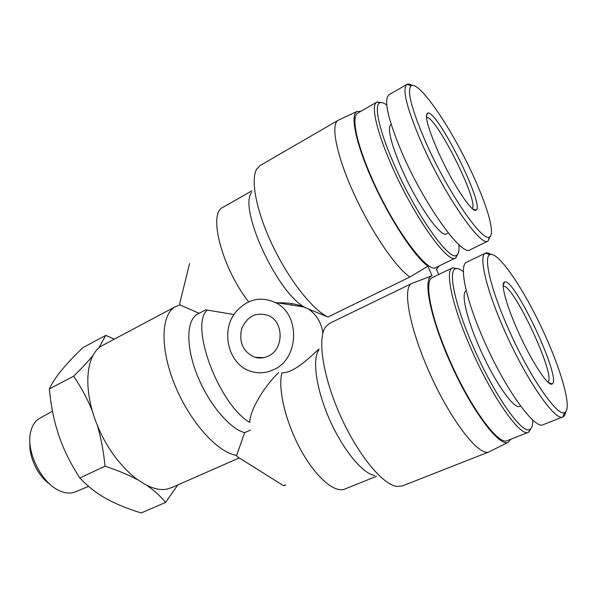 <?xml version="1.0" encoding="UTF-8"?>
<svg xmlns="http://www.w3.org/2000/svg" width="597" height="597" viewBox="0 0 597 597"><rect width="100%" height="100%" fill="white"/><g stroke="black" fill="none" stroke-linecap="round" stroke-linejoin="round"><path stroke-width="0.9" d="M88.617 486.368L75.379 491.861C70.506 493.868 64.961 493.376 58.752 490.376C41.036 482.339 25.932 451.175 30.589 432.288C32.081 425.557 35.126 420.892 39.723 418.318L52.484 411.191M29.932 442.922C28.775 457.101 38.156 476.436 49.999 484.301M177.734 484.943L165.6 502.413C160.399 496.129 154.287 490.562 147.25 485.704M136.631 479.272C128.273 474.764 117.743 470.406 105.05 466.205C103.52 450.996 100.93 437.355 97.296 425.28M92.207 410.743C87.58 399.259 81.401 387.737 73.67 376.192C81.662 368.267 87.946 361.566 92.52 356.103M98.826 347.984L105.751 335.365L114.348 339.148M105.751 335.365L82.916 347.626C73.983 356.222 66.857 363.76 61.551 370.237C56.23 376.692 52.163 382.923 49.335 388.938C50.655 402.475 52.827 414.743 55.842 425.736L58.924 435.78C63.625 449.631 70.595 463.697 79.841 477.966L80.528 478.69C88.155 486.667 96.639 493.279 105.997 498.517C115.624 503.935 127.362 508.748 141.213 512.965L165.6 502.413M73.67 376.192L49.335 388.938M105.05 466.205L79.841 477.966M268.128 356.163C263.829 358.17 259.456 358.551 255.009 357.297C243.278 352.148 238.807 342.708 241.598 328.992C247.106 316.231 256.001 311.724 268.269 315.462C284.105 321.693 284.015 349.454 268.128 356.163M199.189 313.298L180.04 304.925L179.63 303.843L189.577 263.538M438.698 274.545L436.4 269.24L439.362 265.859M360.887 111.326L356.954 111.482C349.79 114.9 356.163 145.026 373.401 182.704C390.557 220.36 414.587 256.576 427.892 266.195L432.019 275.762L412.564 283.165M510.957 439.168L508.174 442.31C499.488 447.019 473.048 412.505 451.914 366.192C430.683 319.932 422.43 279.09 431.616 275.926M180.04 304.925L175.734 306.477C161.13 313.723 159.578 347.372 174.615 384.468C189.51 421.572 217.487 452.586 236.651 455.414L244.628 432.683C229.308 428.534 208.04 403.057 196.823 374.192C185.51 345.32 186.555 319.567 197.734 314.059L205.816 309.836L234.039 314.559M244.628 432.683L250.501 430.034M236.651 455.414L237.084 456.563L283.403 485.622L285.15 484.898M285.776 485.033L283.403 485.622M322.925 332.954C321.313 322.581 316.485 314.597 308.44 309.007L327.94 317.022L409.93 276.993L427.892 266.195M489.712 451.556L489.04 451.877C479.331 456.735 451.944 422.183 430.743 375.468C409.445 328.813 401.945 287.217 411.908 283.426L412.042 283.366M489.04 451.877L402.356 485.936L397.02 486.458C382.64 484.854 357.491 454.265 340.156 415.184C322.746 376.132 317.238 338.163 325.596 326.85L329.522 323.365L411.908 283.426M275.904 302.843C287.396 302.485 296.739 303.873 303.925 307L308.44 309.007M273.433 369.752C299.403 359.013 300.582 313.873 275.195 302.47C260.896 296.246 248.158 298.978 236.987 310.664C219.039 329.91 228.576 366.954 253.143 371.924C260.038 373.535 266.799 372.812 273.433 369.752M319.089 348.969C312.858 354.29 294.97 373.132 281.933 372.827C277.724 388.572 285.463 421.803 300.515 449.407C315.529 477.078 334.626 493.435 344.775 489.062L376.431 476.331M374.729 475.496C362.812 473.869 343.051 450.004 329.678 419.781C316.246 389.572 312.037 359.633 318.783 349.999M251.546 192.488C238.419 208.726 277.329 293.037 304.709 307.246M278.627 372.543C263.255 387.408 249.613 411.229 249.747 422.46C218.853 404.415 189.555 325.969 206.98 310.328M239.255 457.929L171.645 487.615L167.264 489.003C147.549 493.622 115.967 467.481 99.177 429.653C82.199 391.901 85.013 354.081 102.677 345.357L175.734 306.477M338.805 119.945L260.143 165.511L256.792 168.966C250.188 179.622 256.426 211.92 272.881 246.121C289.284 280.329 312.768 309.903 327.94 317.022M338.208 120.236C330.402 124.228 336.365 155.205 353.79 193.391C371.133 231.546 395.901 267.769 409.93 276.993M490.913 254.344C488.667 252.919 486.861 252.516 485.488 253.143L485.406 253.18C478.51 255.538 485.831 288.493 504.174 329.723C525.905 379.476 555.479 421.937 562.859 416.9L562.926 416.878C564.352 416.303 565.232 414.699 565.568 412.064M508.234 328.395C490.674 289.038 483.316 257.076 489.831 254.665C497.794 250.844 522.248 286.732 541.3 327.074C560.456 367.259 572.904 409.221 564.628 412.617C557.486 417.236 528.987 375.856 508.234 328.395M517.599 330.328C530.912 360.573 548.225 387.057 552.091 383.968C562.575 380.177 513.965 276.426 504.495 282.045C500.443 283 506.01 304.433 517.599 330.328M562.747 416.945L543.24 424.654C535.009 430.303 504.674 388.535 483.331 338.984C465.242 297.888 458.892 264.747 466.66 262.225L485.346 253.21M503.204 286.276C512.89 283.06 556.68 376.595 547.912 382.073M532.763 419.997C532.875 424.945 531.987 428.012 530.099 429.213C522.965 435.929 493.801 394.759 472.757 345.611C454.436 303.701 447.772 269.911 455.802 268.695C457.712 268.165 460.235 269.187 463.384 271.762M457.451 268.59L452.451 267.904C444.862 270.344 451.78 304.56 470.085 346.491C491.167 395.804 520.532 437.608 528.472 432.258L531.285 428.056M520.584 406.035L519.763 406.37C514.136 410.064 493.644 380.587 478.913 346.297C466.07 317.014 460.862 292.493 466.25 290.761L466.272 290.754M528.472 432.258L507.36 440.593C498.532 446.257 468.652 405.199 448.034 356.282C430.086 314.686 424.079 280.396 432.362 277.605L452.451 267.904M411.952 85.334C409.803 84.02 408.117 83.707 406.893 84.386L406.833 84.423C401.968 88.938 406.773 108.154 421.236 142.079C444.25 194.906 481.122 247.658 488.003 241.113L490.144 236.516M425.28 141.131C411.37 108.647 406.669 90.162 411.176 85.662C418.318 81.483 443.758 117.057 463.623 155.899C483.607 194.644 496.674 233.345 489.518 236.919C482.839 242.986 447.243 191.488 425.28 141.131M437.661 150.586C451.504 182.122 472.399 213.95 476.048 210.077C485.652 206.48 436.198 107.617 427.43 113.161C424.646 115.848 428.056 128.325 437.661 150.586M487.756 241.21L470.07 249.83C462.377 257.158 424.564 205.308 401.938 152.653C387.729 118.766 383.431 99.445 389.043 94.707L406.893 84.378M426.459 117.437C435.743 114.982 479.592 202.577 472.145 208.45M458.824 244.576C459.421 250.128 458.802 253.591 456.974 254.971C450.339 263.158 415.221 213.86 393.296 162.518C378.707 129.109 373.722 104.453 380.005 102.751C381.655 102.162 383.901 102.923 386.752 105.035M381.393 102.557L376.767 102.147C370.894 104.833 376.095 129.803 390.639 163.16C412.654 214.793 448.078 264.822 455.593 257.964L457.914 253.941M448.31 232.957L446.511 233.86C441.131 238.561 416.4 203.226 401.05 167.384C390.52 142.235 387.192 127.848 391.08 124.213L391.102 124.206M455.593 257.964L436.176 267.411C427.773 274.657 391.722 225.591 370.177 174.324C355.916 141.22 351.342 116.146 357.767 113.124L376.767 102.147M291.508 305.045L291.381 303.597M251.919 190.831L222.882 207.375C207.831 213.122 221.935 267.978 248.665 301.866M263.904 357.618L255.009 357.297M508.174 442.31L489.174 451.817M303.925 307L275.195 302.47M356.954 111.482L338.32 120.169M437.004 268.993L436.437 269.329M562.919 416.87L564.628 412.617M485.48 253.15L489.831 254.665M548.501 382.587L552.091 383.968M503.196 285.523L504.495 282.045M455.802 268.695L452.959 267.71M530.099 429.213L528.972 432.012M488.003 241.113L489.518 236.919M406.833 84.423L411.176 85.662M472.891 209.069L476.048 210.077M426.4 116.437L427.43 113.161M380.005 102.751L377.214 101.93M456.974 254.971L456.011 257.71"/></g></svg>
